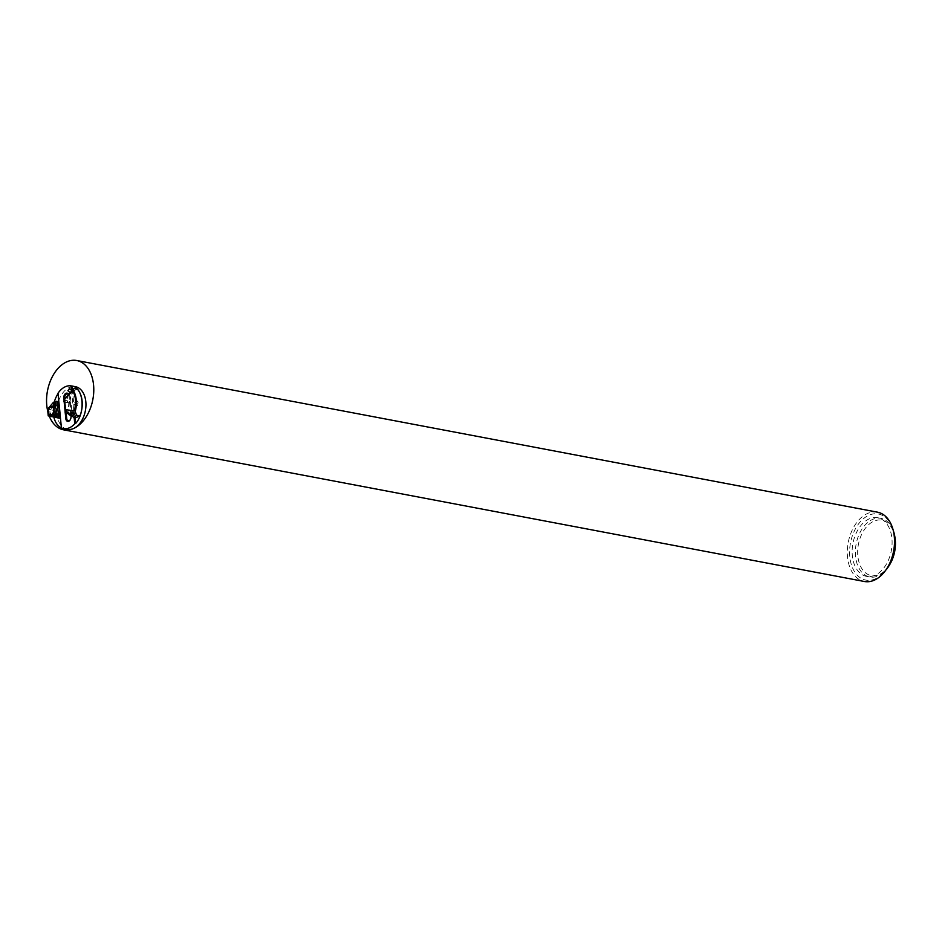 <?xml version="1.0" encoding="UTF-8"?>
<svg xmlns="http://www.w3.org/2000/svg" width="942" height="942" viewBox="0 0 942 942"><rect width="100%" height="100%" fill="white"/><g stroke="black" fill="none" stroke-linecap="round" stroke-linejoin="round"><path stroke-width="0.71" stroke-dasharray="4.71 3.53" d="M47.806 411.489A35.266 23.091 -79.3 0 0 49.267 416.105M67.388 429.34A21.701 14.212 100.7 0 1 57.403 405.661A21.701 14.212 100.7 0 1 75.077 386.62M887.741 567.119A33.641 22.031 100.7 0 1 875.248 578.906A33.641 22.031 100.7 0 1 849.931 557.899A33.641 22.031 100.7 0 1 867.476 515.945A33.641 22.031 100.7 0 1 893.993 534.09M874.894 575.303A29.85 19.547 100.7 0 1 866.569 576.374A29.85 19.547 100.7 0 1 852.922 543.416A29.85 19.547 100.7 0 1 877.673 517.735A29.85 19.547 100.7 0 1 892.05 544.488A29.85 19.547 100.7 0 1 874.894 575.303M877.473 512.165A35.266 23.091 -79.3 0 0 848.224 542.533A35.266 23.091 -79.3 0 0 864.344 581.485M893.334 530.77A29.85 19.547 -79.3 0 0 880.9 518.347A29.85 19.547 -79.3 0 0 872.575 519.419A29.85 19.547 -79.3 0 0 855.407 550.234A29.85 19.547 -79.3 0 0 869.796 576.987A29.85 19.547 -79.3 0 0 878.109 575.915A29.85 19.547 -79.3 0 0 885.904 569.981M889.648 564.729A28.213 18.475 100.7 0 1 859.563 563.917A28.213 18.475 100.7 0 1 873.929 521.185A28.213 18.475 100.7 0 1 894.9 537.022M68.26 413.868L68.589 412.113L68.519 413.832M65.116 412.784L65.269 411.972M54.224 402.364A21.701 14.212 -79.3 0 0 53.141 410.076A21.701 14.212 -79.3 0 0 53.152 411.913L53.482 415.245A21.701 14.212 -79.3 0 0 53.812 416.941A21.701 14.212 -79.3 0 0 53.847 417.082M53.647 416.906L54.942 417.188L54.13 408.91L52.987 410.241L53.152 411.913A21.701 14.212 -79.3 0 0 53.482 415.245L53.647 416.906L48.23 415.881M64.08 400.833L64.174 401.904M65.186 412.137L65.281 413.208M70.921 415.763L68.966 395.852A3.898 2.543 -79.3 0 0 68.919 395.475A3.898 2.543 -79.3 0 0 68.483 394.227M71.486 390.271L74.183 417.812M58.887 402.14L60.359 417.129M58.015 393.226L61.43 427.927A21.701 14.212 -79.3 0 0 61.43 427.927L61.43 427.986M55.248 412.737A2.708 1.778 100.7 0 1 57.556 409.275A2.708 1.778 100.7 0 1 58.793 412.278A2.708 1.778 100.7 0 1 56.544 414.61A2.708 1.778 100.7 0 1 55.248 412.737M67.4 402.54L67.483 400.809L67.4 402.54M66.223 413.491L66.034 411.63M65.893 410.135L64.81 399.09M68.342 394.392A3.262 2.131 100.7 0 1 68.978 395.817A3.262 2.131 100.7 0 1 69.025 396.123L71.039 416.67A3.262 2.131 100.7 0 1 70.391 419.555A3.262 2.131 100.7 0 1 70.297 419.696M78.21 402.764L75.949 406.226L74.665 404.342L76.938 400.88L78.21 402.764M75.054 417.977L72.31 389.941M71.698 416.187A1.354 0.671 47.7 0 1 70.25 414.598M68.001 390.636L69.484 388.858M70.403 415.104L72.346 415.822L69.991 392.555M69.319 414.963L67.4 395.393M70.049 392.461L71.074 391.012L72.534 391.283L75.148 417.989M71.71 390.459L71.074 391.012M72.534 391.283L77.35 389.176M74.559 404.318A2.708 1.778 -79.3 0 0 75.855 406.202A2.708 1.778 -79.3 0 0 78.104 403.871A2.708 1.778 -79.3 0 0 76.867 400.868A2.708 1.778 -79.3 0 0 74.559 404.318M48.407 412.443A4.345 2.838 100.7 0 1 48.36 412.101A4.345 2.838 100.7 0 1 49.184 408.322M54.377 407.038L52.787 407.109A4.345 2.838 -79.3 0 0 50.303 412.478A4.345 2.838 -79.3 0 0 52.375 415.481A4.345 2.838 -79.3 0 0 53.588 415.328L55.095 414.28M51.516 406.555L51.221 406.685A4.474 2.932 -79.3 0 0 48.713 410.665A4.474 2.932 -79.3 0 0 50.032 414.986M57.427 402.422L58.993 418.095L57.839 401.94A1.083 0.707 100.7 0 1 58.428 401.669M54.13 408.91L58.31 403.141L57.509 402.988M58.31 403.141L59.782 418.142M56.697 414.398A2.708 1.778 100.7 0 1 55.943 414.492A2.708 1.778 100.7 0 1 54.648 412.62A2.708 1.778 100.7 0 1 56.956 409.169A2.708 1.778 100.7 0 1 58.263 411.595A2.708 1.778 100.7 0 1 56.697 414.398M53.517 408.793L54.33 417.07L59.793 418.248M54.942 417.188L54.33 417.07M52.987 410.241L47.583 409.217M64.786 401.692L64.668 400.421M64.009 401.48L64.162 400.68M64.657 400.291L64.821 401.94M70.367 412.655L70.509 414.091L70.367 412.655M70.473 414.139L69.861 413.597L70.544 412.572L70.473 414.139M69.896 413.609L70.285 414.174L70.591 412.572L69.896 413.609M68.79 402.305L69.484 401.268L69.178 402.87L68.79 402.305L69.673 402.552L69.437 401.268L68.754 402.305M69.472 402.752L68.825 402.293L69.826 401.775L69.472 402.752M72.299 412.349A1.354 0.671 -132.3 0 0 72.722 413.809A1.354 0.671 -132.3 0 0 74.124 414.35L72.299 412.349M73.994 414.48A1.495 0.73 47.7 0 1 72.758 413.762A1.495 0.73 47.7 0 1 72.169 412.478M71.957 390.671L70.226 392.755M71.674 415.257L69.508 393.144M52.057 415.163L53.305 415.398A4.474 2.932 100.7 0 1 52.057 415.552L55.484 414.445L53.588 415.328M50.809 415.316L52.057 415.552A4.474 2.932 100.7 0 1 51.457 415.328M51.374 415.292A4.474 2.932 100.7 0 1 49.95 410.995A4.474 2.932 100.7 0 1 52.469 406.92L52.893 406.744M52.787 407.109L51.221 406.685M56.049 401.598L57.839 401.94M880.9 518.347L877.673 517.735M869.796 576.987L866.569 576.374M67.094 411.831L68.589 412.113M52.375 415.481L51.539 415.316M58.781 418.06L57.285 402.776M57.556 409.275L56.956 409.169M56.544 414.61L55.943 414.492M64.833 402.128L67.153 402.575M64.763 400.291L67.483 400.809"/><path stroke-width="1.41" d="M49.267 416.105A35.266 23.091 -79.3 0 0 63.609 429.835A35.266 23.091 -79.3 0 0 73.441 428.563A35.266 23.091 -79.3 0 0 93.729 392.143A35.266 23.091 -79.3 0 0 76.726 360.515A35.266 23.091 -79.3 0 0 53.082 375.34A35.266 23.091 -79.3 0 0 47.806 411.489M75.077 386.62A21.701 14.212 100.7 0 1 75.466 386.691A21.701 14.212 100.7 0 1 85.922 406.155A21.701 14.212 100.7 0 1 73.441 428.563A21.701 14.212 100.7 0 1 67.388 429.34L63.361 428.575A21.701 14.212 -79.3 0 0 74.771 423.818L75.596 423.488C85.887 412.313 83.449 387.445 71.922 386.02L71.05 385.867L71.486 390.271M893.84 533.231L893.993 534.09A33.641 22.031 100.7 0 1 887.741 567.119L887.282 567.861A35.266 23.091 -79.3 0 0 893.84 533.231A35.266 23.091 -79.3 0 0 877.473 512.165L76.726 360.515M63.609 429.835L864.344 581.485A35.266 23.091 -79.3 0 0 874.188 580.213A35.266 23.091 -79.3 0 0 887.282 567.861M885.904 569.981A29.85 19.547 -79.3 0 0 889.201 565.471A29.85 19.547 -79.3 0 0 894.747 536.163A29.85 19.547 -79.3 0 0 893.334 530.77M894.747 536.163L894.9 537.022A28.213 18.475 100.7 0 1 889.648 564.729L889.201 565.471M65.528 411.736L65.104 412.749L65.528 411.736M68.519 413.832L65.116 412.82M65.245 412.007L65.869 411.595L65.54 413.361M65.281 413.208L65.822 418.66A3.898 2.543 -79.3 0 0 67.553 421.321A3.898 2.543 -79.3 0 0 70.214 419.849A3.898 2.543 -79.3 0 0 70.98 416.399L70.921 415.763M68.483 394.227A3.898 2.543 -79.3 0 0 65.398 393.685A3.898 2.543 -79.3 0 0 63.809 398.113L64.08 400.833M64.174 401.904L65.186 412.137M60.359 417.129L61.43 427.986A21.701 14.212 -79.3 0 0 63.361 428.575M74.183 417.812L74.771 423.818M71.05 385.867A21.701 14.212 -79.3 0 0 58.015 393.226L58.887 402.14M53.847 417.082A21.701 14.212 -79.3 0 0 61.418 427.915M58.051 393.626A21.701 14.212 -79.3 0 0 54.224 402.364M70.297 419.696A3.262 2.131 100.7 0 1 68.107 420.78A3.262 2.131 100.7 0 1 66.717 418.554L66.223 413.491M66.034 411.63L65.893 410.135M64.81 399.09L64.704 398.007A3.262 2.131 100.7 0 1 65.858 394.486A3.262 2.131 100.7 0 1 68.342 394.392M75.596 423.488L75.054 417.977M72.31 389.941L71.922 386.02M69.991 392.555L64.574 399.42L72.64 390.789A21.16 13.859 100.7 0 1 74.606 410.842L65.575 409.688L69.319 414.963L70.403 415.104M64.574 399.42L65.575 409.688M72.051 416.105A1.248 0.612 -132.3 0 0 71.38 414.515A1.248 0.612 -132.3 0 0 70.25 414.645A1.248 0.612 -132.3 0 0 71.639 416.176A1.248 0.612 -132.3 0 0 72.051 416.105M70.25 414.598A1.354 0.671 47.7 0 1 70.238 414.539A1.354 0.671 47.7 0 1 70.367 414.115A1.354 0.671 47.7 0 1 71.757 414.668A1.354 0.671 47.7 0 1 72.193 416.117A1.354 0.671 47.7 0 1 72.181 416.117A1.354 0.671 47.7 0 1 71.745 416.199A1.354 0.671 47.7 0 1 71.698 416.187M68.13 390.518L69.496 388.763L68.13 390.518M69.484 388.858L68.001 390.636M71.957 390.671L70.261 392.849L71.957 390.671L69.496 388.763M73.688 417.718L76.573 415.245L79.964 415.881L75.148 417.989L73.688 417.718L72.416 415.917M72.64 390.789L73.135 390.153A21.701 14.212 100.7 0 1 75.219 411.501L74.606 410.842M76.573 415.245L75.219 411.501M73.135 390.153L73.947 388.528L71.71 390.459M73.947 388.528L77.35 389.176A21.701 14.212 100.7 0 1 79.964 415.881M49.184 408.322A4.345 2.838 100.7 0 1 49.219 408.251A4.345 2.838 100.7 0 1 52.046 406.579A4.345 2.838 100.7 0 1 54.035 411.371A4.345 2.838 100.7 0 1 50.432 415.116A4.345 2.838 100.7 0 1 48.419 412.514A4.345 2.838 100.7 0 1 48.407 412.443M54.577 414.268L55.095 414.28A4.345 2.838 -79.3 0 0 56.249 409.994A4.345 2.838 -79.3 0 0 54.377 407.038L52.046 406.579M48.336 411.984A4.074 2.661 -79.3 0 0 48.395 412.372A4.074 2.661 -79.3 0 0 52.14 414.186A4.074 2.661 -79.3 0 0 53.294 408.063A4.074 2.661 -79.3 0 0 49.149 408.381A4.074 2.661 -79.3 0 0 48.336 411.984M55.943 405.06L55.025 405.166L54.754 402.469L55.649 402.081L55.943 405.06A1.307 0.848 100.7 0 1 55.201 406.673L53.4 405.731L53.776 404.93L55.025 405.166L54.648 405.967L52.893 406.744M54.412 414.186L55.978 414.869L54.412 414.186L52.057 415.163A4.474 2.932 -79.3 0 1 50.809 415.316A4.474 2.932 -79.3 0 1 50.032 414.986M57.168 402.081A1.083 0.707 -79.3 0 0 56.65 401.339L58.428 401.669A1.083 0.707 100.7 0 1 58.946 402.422L57.168 402.081L58.581 416.482A1.083 0.707 -79.3 0 1 57.65 417.859L59.44 418.201A1.083 0.707 -79.3 0 1 59.428 418.201L48.23 415.881L47.583 409.217L53.506 402.234L53.776 404.93M56.65 401.339A1.083 0.707 -79.3 0 0 56.049 401.598L55.649 402.081M54.754 402.469L53.506 402.234M53.4 405.731L51.516 406.555M54.73 414.633L54.989 417.33M58.946 402.422L60.359 416.811A1.083 0.707 -79.3 0 1 59.44 418.201M64.668 400.421L63.997 401.445L64.786 401.692M64.821 401.94L64.009 401.516M64.704 398.007L63.809 398.113M66.717 418.554L65.822 418.66M72.181 416.117L74.124 414.35A1.354 0.671 -132.3 0 0 74.135 414.35A1.354 0.671 -132.3 0 0 73.7 412.902A1.354 0.671 -132.3 0 0 72.299 412.349L70.367 414.115M72.169 412.478A1.495 0.73 47.7 0 1 72.299 412.172A1.495 0.73 47.7 0 1 74.041 413.02A1.495 0.73 47.7 0 1 73.994 414.48M55.201 406.673L54.377 407.038M55.908 413.915A1.307 0.848 100.7 0 1 56.885 414.774L57.179 417.753M56.237 417.565L55.978 414.869L56.885 414.774M58.581 416.482L60.359 416.811M65.869 411.595L67.094 411.831M71.839 386.008L75.466 386.691M67.906 390.671L70.226 392.755M51.539 415.316L50.432 415.116"/></g></svg>
